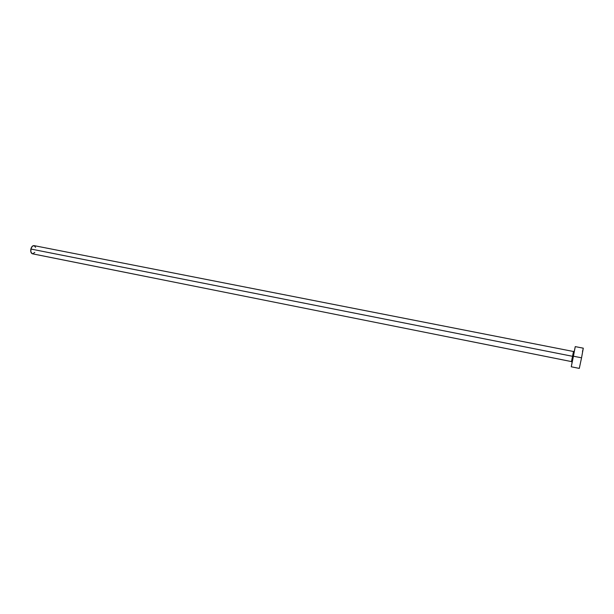<?xml version="1.0" encoding="UTF-8"?>
<svg xmlns="http://www.w3.org/2000/svg" width="614" height="614" viewBox="0 0 614 614"><rect width="100%" height="100%" fill="white"/><g stroke="black" fill="none" stroke-linecap="round" stroke-linejoin="round"><path stroke-width="0.92" d="M573.86 353.534L573.361 356.419L572.547 356.297L573.468 351.5L34.046 245.623C32.603 245.562 31.544 246.698 30.877 249.031C30.454 251.633 30.969 253.221 32.427 253.797L30.915 252.108L30.877 249.031L572.547 356.297L30.877 249.031L32.227 246.352L34.054 245.623M571.895 359.313L573.752 351.553C574.305 350.686 574.159 352.306 573.315 356.427L572.179 362.145M573.998 352.689L575.264 346.618L573.438 356.212L581.55 357.824L579.294 368.4L581.55 357.824L573.438 356.212L571.273 366.788L572.363 360.955M583.292 348.176L581.55 357.824L583.292 348.176L575.264 346.618M572.033 362.644L574.228 351.553M574.006 352.82L574.29 351.469M574.374 351.085L572.394 360.971M579.355 367.763L579.286 368.27M583.277 348.192L583.024 349.174M582.809 350.118L582.479 351.653M34.177 245.654L35.574 247.327M34.806 252.354L32.803 253.82M571.473 361.585L572.547 356.297L573.315 356.427C572.409 361.132 571.887 362.874 571.757 361.646L32.427 253.797M579.286 368.4L571.273 366.788"/></g></svg>
